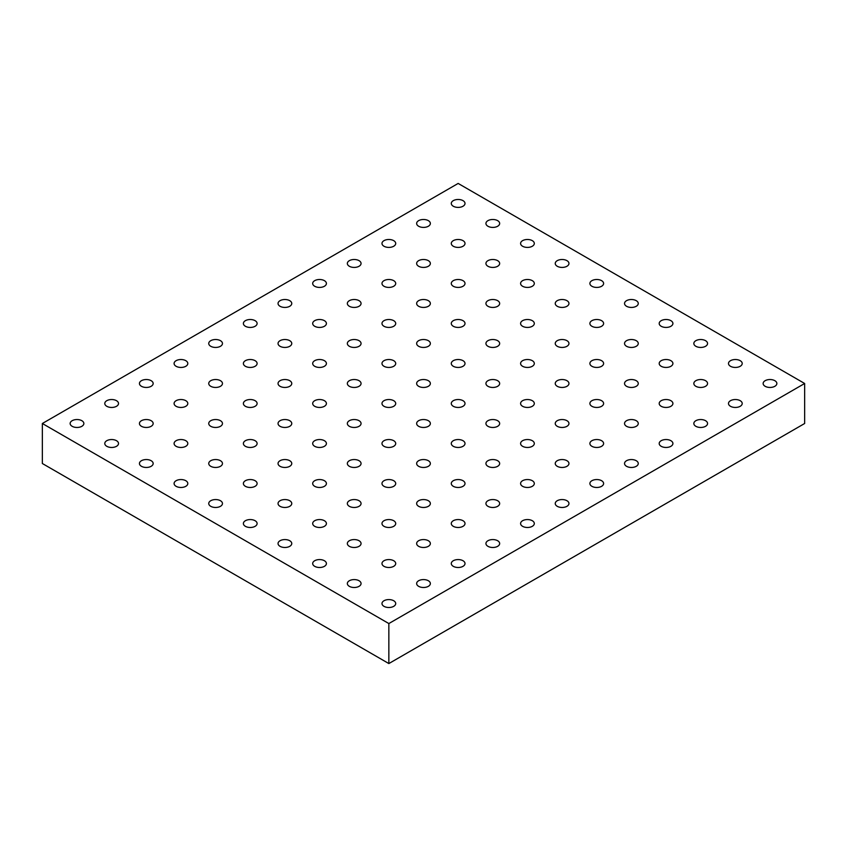 <?xml version="1.0" encoding="UTF-8"?>
<svg xmlns="http://www.w3.org/2000/svg" width="847" height="847" viewBox="0 0 847 847"><rect width="100%" height="100%" fill="white"/><g stroke="black" fill="none" stroke-linecap="round" stroke-linejoin="round"><path stroke-width="1.27" d="M383.998 606.346A6.861 3.96 180 0 1 381.986 603.54A6.861 3.96 180 0 1 388.847 599.581A6.861 3.96 180 0 1 395.708 603.54A6.861 3.96 180 0 1 393.696 606.346A6.861 3.96 180 0 1 383.998 606.346M388.847 663.561L804.65 423.5L804.65 383.49L458.153 183.439L42.35 423.5L42.35 463.51L388.847 663.561L388.847 623.551L804.65 383.49M428.349 586.336A6.861 3.96 180 0 1 418.651 586.336A6.861 3.96 180 0 1 416.639 583.541A6.861 3.96 180 0 1 423.5 579.581A6.861 3.96 180 0 1 430.361 583.541A6.861 3.96 180 0 1 428.349 586.336M463.002 566.336A6.861 3.96 180 0 1 453.304 566.336A6.861 3.96 180 0 1 451.292 563.53A6.861 3.96 180 0 1 458.153 559.571A6.861 3.96 180 0 1 465.014 563.53A6.861 3.96 180 0 1 463.002 566.336M497.655 546.326A6.861 3.96 180 0 1 487.946 546.326A6.861 3.96 180 0 1 485.934 543.53A6.861 3.96 180 0 1 492.795 539.571A6.861 3.96 180 0 1 499.656 543.53A6.861 3.96 180 0 1 497.655 546.326M532.297 526.326A6.861 3.96 180 0 1 522.599 526.326A6.861 3.96 180 0 1 520.587 523.52A6.861 3.96 180 0 1 527.448 519.56A6.861 3.96 180 0 1 534.309 523.52A6.861 3.96 180 0 1 532.297 526.326M566.95 506.315A6.861 3.96 180 0 1 557.252 506.315A6.861 3.96 180 0 1 555.24 503.52A6.861 3.96 180 0 1 562.101 499.561A6.861 3.96 180 0 1 568.962 503.52A6.861 3.96 180 0 1 566.95 506.315M601.603 486.316A6.861 3.96 180 0 1 591.894 486.316A6.861 3.96 180 0 1 589.893 483.51A6.861 3.96 180 0 1 596.754 479.55A6.861 3.96 180 0 1 603.615 483.51A6.861 3.96 180 0 1 601.603 486.316M636.256 466.305A6.861 3.96 180 0 1 626.547 466.305A6.861 3.96 180 0 1 624.535 463.51A6.861 3.96 180 0 1 631.396 459.55A6.861 3.96 180 0 1 638.257 463.51A6.861 3.96 180 0 1 636.256 466.305M670.898 446.305A6.861 3.96 180 0 1 661.2 446.305A6.861 3.96 180 0 1 659.188 443.5A6.861 3.96 180 0 1 666.049 439.54A6.861 3.96 180 0 1 672.91 443.5A6.861 3.96 180 0 1 670.898 446.305M705.551 426.306A6.861 3.96 180 0 1 695.853 426.306A6.861 3.96 180 0 1 693.841 423.5A6.861 3.96 180 0 1 700.702 419.54A6.861 3.96 180 0 1 707.563 423.5A6.861 3.96 180 0 1 705.551 426.306M740.204 406.295A6.861 3.96 180 0 1 730.495 406.295A6.861 3.96 180 0 1 728.494 403.49A6.861 3.96 180 0 1 735.355 399.53A6.861 3.96 180 0 1 742.216 403.49A6.861 3.96 180 0 1 740.204 406.295M774.846 386.296A6.861 3.96 180 0 1 765.148 386.296A6.861 3.96 180 0 1 763.136 383.49A6.861 3.96 180 0 1 769.997 379.53A6.861 3.96 180 0 1 776.858 383.49A6.861 3.96 180 0 1 774.846 386.296M359.054 586.336A6.861 3.96 180 0 1 349.345 586.336A6.861 3.96 180 0 1 347.344 583.541A6.861 3.96 180 0 1 354.205 579.581A6.861 3.96 180 0 1 361.066 583.541A6.861 3.96 180 0 1 359.054 586.336M393.696 566.336A6.861 3.96 180 0 1 383.998 566.336A6.861 3.96 180 0 1 381.986 563.53A6.861 3.96 180 0 1 388.847 559.571A6.861 3.96 180 0 1 395.708 563.53A6.861 3.96 180 0 1 393.696 566.336M428.349 546.326A6.861 3.96 180 0 1 418.651 546.326A6.861 3.96 180 0 1 416.639 543.53A6.861 3.96 180 0 1 423.5 539.571A6.861 3.96 180 0 1 430.361 543.53A6.861 3.96 180 0 1 428.349 546.326M463.002 526.326A6.861 3.96 180 0 1 453.304 526.326A6.861 3.96 180 0 1 451.292 523.52A6.861 3.96 180 0 1 458.153 519.56A6.861 3.96 180 0 1 465.014 523.52A6.861 3.96 180 0 1 463.002 526.326M497.655 506.315A6.861 3.96 180 0 1 487.946 506.315A6.861 3.96 180 0 1 485.934 503.52A6.861 3.96 180 0 1 492.795 499.561A6.861 3.96 180 0 1 499.656 503.52A6.861 3.96 180 0 1 497.655 506.315M532.297 486.316A6.861 3.96 180 0 1 522.599 486.316A6.861 3.96 180 0 1 520.587 483.51A6.861 3.96 180 0 1 527.448 479.55A6.861 3.96 180 0 1 534.309 483.51A6.861 3.96 180 0 1 532.297 486.316M566.95 466.305A6.861 3.96 180 0 1 557.252 466.305A6.861 3.96 180 0 1 555.24 463.51A6.861 3.96 180 0 1 562.101 459.55A6.861 3.96 180 0 1 568.962 463.51A6.861 3.96 180 0 1 566.95 466.305M601.603 446.305A6.861 3.96 180 0 1 591.894 446.305A6.861 3.96 180 0 1 589.893 443.5A6.861 3.96 180 0 1 596.754 439.54A6.861 3.96 180 0 1 603.615 443.5A6.861 3.96 180 0 1 601.603 446.305M636.256 426.306A6.861 3.96 180 0 1 626.547 426.306A6.861 3.96 180 0 1 624.535 423.5A6.861 3.96 180 0 1 631.396 419.54A6.861 3.96 180 0 1 638.257 423.5A6.861 3.96 180 0 1 636.256 426.306M670.898 406.295A6.861 3.96 180 0 1 661.2 406.295A6.861 3.96 180 0 1 659.188 403.49A6.861 3.96 180 0 1 666.049 399.53A6.861 3.96 180 0 1 672.91 403.49A6.861 3.96 180 0 1 670.898 406.295M705.551 386.296A6.861 3.96 180 0 1 695.853 386.296A6.861 3.96 180 0 1 693.841 383.49A6.861 3.96 180 0 1 700.702 379.53A6.861 3.96 180 0 1 707.563 383.49A6.861 3.96 180 0 1 705.551 386.296M740.204 366.285A6.861 3.96 180 0 1 730.495 366.285A6.861 3.96 180 0 1 728.494 363.479A6.861 3.96 180 0 1 735.355 359.52A6.861 3.96 180 0 1 742.216 363.479A6.861 3.96 180 0 1 740.204 366.285M324.401 566.336A6.861 3.96 180 0 1 314.703 566.336A6.861 3.96 180 0 1 312.691 563.53A6.861 3.96 180 0 1 319.552 559.571A6.861 3.96 180 0 1 326.413 563.53A6.861 3.96 180 0 1 324.401 566.336M359.054 546.326A6.861 3.96 180 0 1 349.345 546.326A6.861 3.96 180 0 1 347.344 543.53A6.861 3.96 180 0 1 354.205 539.571A6.861 3.96 180 0 1 361.066 543.53A6.861 3.96 180 0 1 359.054 546.326M393.696 526.326A6.861 3.96 180 0 1 383.998 526.326A6.861 3.96 180 0 1 381.986 523.52A6.861 3.96 180 0 1 388.847 519.56A6.861 3.96 180 0 1 395.708 523.52A6.861 3.96 180 0 1 393.696 526.326M428.349 506.315A6.861 3.96 180 0 1 418.651 506.315A6.861 3.96 180 0 1 416.639 503.52A6.861 3.96 180 0 1 423.5 499.561A6.861 3.96 180 0 1 430.361 503.52A6.861 3.96 180 0 1 428.349 506.315M463.002 486.316A6.861 3.96 180 0 1 453.304 486.316A6.861 3.96 180 0 1 451.292 483.51A6.861 3.96 180 0 1 458.153 479.55A6.861 3.96 180 0 1 465.014 483.51A6.861 3.96 180 0 1 463.002 486.316M497.655 466.305A6.861 3.96 180 0 1 487.946 466.305A6.861 3.96 180 0 1 485.934 463.51A6.861 3.96 180 0 1 492.795 459.55A6.861 3.96 180 0 1 499.656 463.51A6.861 3.96 180 0 1 497.655 466.305M532.297 446.305A6.861 3.96 180 0 1 522.599 446.305A6.861 3.96 180 0 1 520.587 443.5A6.861 3.96 180 0 1 527.448 439.54A6.861 3.96 180 0 1 534.309 443.5A6.861 3.96 180 0 1 532.297 446.305M566.95 426.306A6.861 3.96 180 0 1 557.252 426.306A6.861 3.96 180 0 1 555.24 423.5A6.861 3.96 180 0 1 562.101 419.54A6.861 3.96 180 0 1 568.962 423.5A6.861 3.96 180 0 1 566.95 426.306M601.603 406.295A6.861 3.96 180 0 1 591.894 406.295A6.861 3.96 180 0 1 589.893 403.49A6.861 3.96 180 0 1 596.754 399.53A6.861 3.96 180 0 1 603.615 403.49A6.861 3.96 180 0 1 601.603 406.295M636.256 386.296A6.861 3.96 180 0 1 626.547 386.296A6.861 3.96 180 0 1 624.535 383.49A6.861 3.96 180 0 1 631.396 379.53A6.861 3.96 180 0 1 638.257 383.49A6.861 3.96 180 0 1 636.256 386.296M670.898 366.285A6.861 3.96 180 0 1 661.2 366.285A6.861 3.96 180 0 1 659.188 363.479A6.861 3.96 180 0 1 666.049 359.52A6.861 3.96 180 0 1 672.91 363.479A6.861 3.96 180 0 1 670.898 366.285M705.551 346.285A6.861 3.96 180 0 1 695.853 346.285A6.861 3.96 180 0 1 693.841 343.48A6.861 3.96 180 0 1 700.702 339.52A6.861 3.96 180 0 1 707.563 343.48A6.861 3.96 180 0 1 705.551 346.285M289.748 546.326A6.861 3.96 180 0 1 280.05 546.326A6.861 3.96 180 0 1 278.038 543.53A6.861 3.96 180 0 1 284.899 539.571A6.861 3.96 180 0 1 291.76 543.53A6.861 3.96 180 0 1 289.748 546.326M324.401 526.326A6.861 3.96 180 0 1 314.703 526.326A6.861 3.96 180 0 1 312.691 523.52A6.861 3.96 180 0 1 319.552 519.56A6.861 3.96 180 0 1 326.413 523.52A6.861 3.96 180 0 1 324.401 526.326M359.054 506.315A6.861 3.96 180 0 1 349.345 506.315A6.861 3.96 180 0 1 347.344 503.52A6.861 3.96 180 0 1 354.205 499.561A6.861 3.96 180 0 1 361.066 503.52A6.861 3.96 180 0 1 359.054 506.315M393.696 486.316A6.861 3.96 180 0 1 383.998 486.316A6.861 3.96 180 0 1 381.986 483.51A6.861 3.96 180 0 1 388.847 479.55A6.861 3.96 180 0 1 395.708 483.51A6.861 3.96 180 0 1 393.696 486.316M428.349 466.305A6.861 3.96 180 0 1 418.651 466.305A6.861 3.96 180 0 1 416.639 463.51A6.861 3.96 180 0 1 423.5 459.55A6.861 3.96 180 0 1 430.361 463.51A6.861 3.96 180 0 1 428.349 466.305M463.002 446.305A6.861 3.96 180 0 1 453.304 446.305A6.861 3.96 180 0 1 451.292 443.5A6.861 3.96 180 0 1 458.153 439.54A6.861 3.96 180 0 1 465.014 443.5A6.861 3.96 180 0 1 463.002 446.305M497.655 426.306A6.861 3.96 180 0 1 487.946 426.306A6.861 3.96 180 0 1 485.934 423.5A6.861 3.96 180 0 1 492.795 419.54A6.861 3.96 180 0 1 499.656 423.5A6.861 3.96 180 0 1 497.655 426.306M532.297 406.295A6.861 3.96 180 0 1 522.599 406.295A6.861 3.96 180 0 1 520.587 403.49A6.861 3.96 180 0 1 527.448 399.53A6.861 3.96 180 0 1 534.309 403.49A6.861 3.96 180 0 1 532.297 406.295M566.95 386.296A6.861 3.96 180 0 1 557.252 386.296A6.861 3.96 180 0 1 555.24 383.49A6.861 3.96 180 0 1 562.101 379.53A6.861 3.96 180 0 1 568.962 383.49A6.861 3.96 180 0 1 566.95 386.296M601.603 366.285A6.861 3.96 180 0 1 591.894 366.285A6.861 3.96 180 0 1 589.893 363.479A6.861 3.96 180 0 1 596.754 359.52A6.861 3.96 180 0 1 603.615 363.479A6.861 3.96 180 0 1 601.603 366.285M636.256 346.285A6.861 3.96 180 0 1 626.547 346.285A6.861 3.96 180 0 1 624.535 343.48A6.861 3.96 180 0 1 631.396 339.52A6.861 3.96 180 0 1 638.257 343.48A6.861 3.96 180 0 1 636.256 346.285M670.898 326.275A6.861 3.96 180 0 1 661.2 326.275A6.861 3.96 180 0 1 659.188 323.48A6.861 3.96 180 0 1 666.049 319.51A6.861 3.96 180 0 1 672.91 323.48A6.861 3.96 180 0 1 670.898 326.275M255.106 526.326A6.861 3.96 180 0 1 245.397 526.326A6.861 3.96 180 0 1 243.385 523.52A6.861 3.96 180 0 1 250.246 519.56A6.861 3.96 180 0 1 257.107 523.52A6.861 3.96 180 0 1 255.106 526.326M289.748 506.315A6.861 3.96 180 0 1 280.05 506.315A6.861 3.96 180 0 1 278.038 503.52A6.861 3.96 180 0 1 284.899 499.561A6.861 3.96 180 0 1 291.76 503.52A6.861 3.96 180 0 1 289.748 506.315M324.401 486.316A6.861 3.96 180 0 1 314.703 486.316A6.861 3.96 180 0 1 312.691 483.51A6.861 3.96 180 0 1 319.552 479.55A6.861 3.96 180 0 1 326.413 483.51A6.861 3.96 180 0 1 324.401 486.316M359.054 466.305A6.861 3.96 180 0 1 349.345 466.305A6.861 3.96 180 0 1 347.344 463.51A6.861 3.96 180 0 1 354.205 459.55A6.861 3.96 180 0 1 361.066 463.51A6.861 3.96 180 0 1 359.054 466.305M393.696 446.305A6.861 3.96 180 0 1 383.998 446.305A6.861 3.96 180 0 1 381.986 443.5A6.861 3.96 180 0 1 388.847 439.54A6.861 3.96 180 0 1 395.708 443.5A6.861 3.96 180 0 1 393.696 446.305M428.349 426.306A6.861 3.96 180 0 1 418.651 426.306A6.861 3.96 180 0 1 416.639 423.5A6.861 3.96 180 0 1 423.5 419.54A6.861 3.96 180 0 1 430.361 423.5A6.861 3.96 180 0 1 428.349 426.306M463.002 406.295A6.861 3.96 180 0 1 453.304 406.295A6.861 3.96 180 0 1 451.292 403.49A6.861 3.96 180 0 1 458.153 399.53A6.861 3.96 180 0 1 465.014 403.49A6.861 3.96 180 0 1 463.002 406.295M497.655 386.296A6.861 3.96 180 0 1 487.946 386.296A6.861 3.96 180 0 1 485.934 383.49A6.861 3.96 180 0 1 492.795 379.53A6.861 3.96 180 0 1 499.656 383.49A6.861 3.96 180 0 1 497.655 386.296M532.297 366.285A6.861 3.96 180 0 1 522.599 366.285A6.861 3.96 180 0 1 520.587 363.479A6.861 3.96 180 0 1 527.448 359.52A6.861 3.96 180 0 1 534.309 363.479A6.861 3.96 180 0 1 532.297 366.285M566.95 346.285A6.861 3.96 180 0 1 557.252 346.285A6.861 3.96 180 0 1 555.24 343.48A6.861 3.96 180 0 1 562.101 339.52A6.861 3.96 180 0 1 568.962 343.48A6.861 3.96 180 0 1 566.95 346.285M601.603 326.275A6.861 3.96 180 0 1 591.894 326.275A6.861 3.96 180 0 1 589.893 323.48A6.861 3.96 180 0 1 596.754 319.51A6.861 3.96 180 0 1 603.615 323.48A6.861 3.96 180 0 1 601.603 326.275M636.256 306.275A6.861 3.96 180 0 1 626.547 306.275A6.861 3.96 180 0 1 624.535 303.47A6.861 3.96 180 0 1 631.396 299.51A6.861 3.96 180 0 1 638.257 303.47A6.861 3.96 180 0 1 636.256 306.275M220.453 506.315A6.861 3.96 180 0 1 210.744 506.315A6.861 3.96 180 0 1 208.743 503.52A6.861 3.96 180 0 1 215.604 499.561A6.861 3.96 180 0 1 222.465 503.52A6.861 3.96 180 0 1 220.453 506.315M255.106 486.316A6.861 3.96 180 0 1 245.397 486.316A6.861 3.96 180 0 1 243.385 483.51A6.861 3.96 180 0 1 250.246 479.55A6.861 3.96 180 0 1 257.107 483.51A6.861 3.96 180 0 1 255.106 486.316M289.748 466.305A6.861 3.96 180 0 1 280.05 466.305A6.861 3.96 180 0 1 278.038 463.51A6.861 3.96 180 0 1 284.899 459.55A6.861 3.96 180 0 1 291.76 463.51A6.861 3.96 180 0 1 289.748 466.305M324.401 446.305A6.861 3.96 180 0 1 314.703 446.305A6.861 3.96 180 0 1 312.691 443.5A6.861 3.96 180 0 1 319.552 439.54A6.861 3.96 180 0 1 326.413 443.5A6.861 3.96 180 0 1 324.401 446.305M359.054 426.306A6.861 3.96 180 0 1 349.345 426.306A6.861 3.96 180 0 1 347.344 423.5A6.861 3.96 180 0 1 354.205 419.54A6.861 3.96 180 0 1 361.066 423.5A6.861 3.96 180 0 1 359.054 426.306M393.696 406.295A6.861 3.96 180 0 1 383.998 406.295A6.861 3.96 180 0 1 381.986 403.49A6.861 3.96 180 0 1 388.847 399.53A6.861 3.96 180 0 1 395.708 403.49A6.861 3.96 180 0 1 393.696 406.295M428.349 386.296A6.861 3.96 180 0 1 418.651 386.296A6.861 3.96 180 0 1 416.639 383.49A6.861 3.96 180 0 1 423.5 379.53A6.861 3.96 180 0 1 430.361 383.49A6.861 3.96 180 0 1 428.349 386.296M463.002 366.285A6.861 3.96 180 0 1 453.304 366.285A6.861 3.96 180 0 1 451.292 363.479A6.861 3.96 180 0 1 458.153 359.52A6.861 3.96 180 0 1 465.014 363.479A6.861 3.96 180 0 1 463.002 366.285M497.655 346.285A6.861 3.96 180 0 1 487.946 346.285A6.861 3.96 180 0 1 485.934 343.48A6.861 3.96 180 0 1 492.795 339.52A6.861 3.96 180 0 1 499.656 343.48A6.861 3.96 180 0 1 497.655 346.285M532.297 326.275A6.861 3.96 180 0 1 522.599 326.275A6.861 3.96 180 0 1 520.587 323.48A6.861 3.96 180 0 1 527.448 319.51A6.861 3.96 180 0 1 534.309 323.48A6.861 3.96 180 0 1 532.297 326.275M566.95 306.275A6.861 3.96 180 0 1 557.252 306.275A6.861 3.96 180 0 1 555.24 303.47A6.861 3.96 180 0 1 562.101 299.51A6.861 3.96 180 0 1 568.962 303.47A6.861 3.96 180 0 1 566.95 306.275M601.603 286.265A6.861 3.96 180 0 1 591.894 286.265A6.861 3.96 180 0 1 589.893 283.47A6.861 3.96 180 0 1 596.754 279.499A6.861 3.96 180 0 1 603.615 283.47A6.861 3.96 180 0 1 601.603 286.265M185.8 486.316A6.861 3.96 180 0 1 176.102 486.316A6.861 3.96 180 0 1 174.09 483.51A6.861 3.96 180 0 1 180.951 479.55A6.861 3.96 180 0 1 187.812 483.51A6.861 3.96 180 0 1 185.8 486.316M220.453 466.305A6.861 3.96 180 0 1 210.744 466.305A6.861 3.96 180 0 1 208.743 463.51A6.861 3.96 180 0 1 215.604 459.55A6.861 3.96 180 0 1 222.465 463.51A6.861 3.96 180 0 1 220.453 466.305M255.106 446.305A6.861 3.96 180 0 1 245.397 446.305A6.861 3.96 180 0 1 243.385 443.5A6.861 3.96 180 0 1 250.246 439.54A6.861 3.96 180 0 1 257.107 443.5A6.861 3.96 180 0 1 255.106 446.305M289.748 426.306A6.861 3.96 180 0 1 280.05 426.306A6.861 3.96 180 0 1 278.038 423.5A6.861 3.96 180 0 1 284.899 419.54A6.861 3.96 180 0 1 291.76 423.5A6.861 3.96 180 0 1 289.748 426.306M324.401 406.295A6.861 3.96 180 0 1 314.703 406.295A6.861 3.96 180 0 1 312.691 403.49A6.861 3.96 180 0 1 319.552 399.53A6.861 3.96 180 0 1 326.413 403.49A6.861 3.96 180 0 1 324.401 406.295M359.054 386.296A6.861 3.96 180 0 1 349.345 386.296A6.861 3.96 180 0 1 347.344 383.49A6.861 3.96 180 0 1 354.205 379.53A6.861 3.96 180 0 1 361.066 383.49A6.861 3.96 180 0 1 359.054 386.296M393.696 366.285A6.861 3.96 180 0 1 383.998 366.285A6.861 3.96 180 0 1 381.986 363.479A6.861 3.96 180 0 1 388.847 359.52A6.861 3.96 180 0 1 395.708 363.479A6.861 3.96 180 0 1 393.696 366.285M428.349 346.285A6.861 3.96 180 0 1 418.651 346.285A6.861 3.96 180 0 1 416.639 343.48A6.861 3.96 180 0 1 423.5 339.52A6.861 3.96 180 0 1 430.361 343.48A6.861 3.96 180 0 1 428.349 346.285M463.002 326.275A6.861 3.96 180 0 1 453.304 326.275A6.861 3.96 180 0 1 451.292 323.48A6.861 3.96 180 0 1 458.153 319.51A6.861 3.96 180 0 1 465.014 323.48A6.861 3.96 180 0 1 463.002 326.275M497.655 306.275A6.861 3.96 180 0 1 487.946 306.275A6.861 3.96 180 0 1 485.934 303.47A6.861 3.96 180 0 1 492.795 299.51A6.861 3.96 180 0 1 499.656 303.47A6.861 3.96 180 0 1 497.655 306.275M532.297 286.265A6.861 3.96 180 0 1 522.599 286.265A6.861 3.96 180 0 1 520.587 283.47A6.861 3.96 180 0 1 527.448 279.499A6.861 3.96 180 0 1 534.309 283.47A6.861 3.96 180 0 1 532.297 286.265M566.95 266.265A6.861 3.96 180 0 1 557.252 266.265A6.861 3.96 180 0 1 555.24 263.459A6.861 3.96 180 0 1 562.101 259.5A6.861 3.96 180 0 1 568.962 263.459A6.861 3.96 180 0 1 566.95 266.265M151.147 466.305A6.861 3.96 180 0 1 141.449 466.305A6.861 3.96 180 0 1 139.437 463.51A6.861 3.96 180 0 1 146.298 459.55A6.861 3.96 180 0 1 153.159 463.51A6.861 3.96 180 0 1 151.147 466.305M185.8 446.305A6.861 3.96 180 0 1 176.102 446.305A6.861 3.96 180 0 1 174.09 443.5A6.861 3.96 180 0 1 180.951 439.54A6.861 3.96 180 0 1 187.812 443.5A6.861 3.96 180 0 1 185.8 446.305M220.453 426.306A6.861 3.96 180 0 1 210.744 426.306A6.861 3.96 180 0 1 208.743 423.5A6.861 3.96 180 0 1 215.604 419.54A6.861 3.96 180 0 1 222.465 423.5A6.861 3.96 180 0 1 220.453 426.306M255.106 406.295A6.861 3.96 180 0 1 245.397 406.295A6.861 3.96 180 0 1 243.385 403.49A6.861 3.96 180 0 1 250.246 399.53A6.861 3.96 180 0 1 257.107 403.49A6.861 3.96 180 0 1 255.106 406.295M289.748 386.296A6.861 3.96 180 0 1 280.05 386.296A6.861 3.96 180 0 1 278.038 383.49A6.861 3.96 180 0 1 284.899 379.53A6.861 3.96 180 0 1 291.76 383.49A6.861 3.96 180 0 1 289.748 386.296M324.401 366.285A6.861 3.96 180 0 1 314.703 366.285A6.861 3.96 180 0 1 312.691 363.479A6.861 3.96 180 0 1 319.552 359.52A6.861 3.96 180 0 1 326.413 363.479A6.861 3.96 180 0 1 324.401 366.285M359.054 346.285A6.861 3.96 180 0 1 349.345 346.285A6.861 3.96 180 0 1 347.344 343.48A6.861 3.96 180 0 1 354.205 339.52A6.861 3.96 180 0 1 361.066 343.48A6.861 3.96 180 0 1 359.054 346.285M393.696 326.275A6.861 3.96 180 0 1 383.998 326.275A6.861 3.96 180 0 1 381.986 323.48A6.861 3.96 180 0 1 388.847 319.51A6.861 3.96 180 0 1 395.708 323.48A6.861 3.96 180 0 1 393.696 326.275M428.349 306.275A6.861 3.96 180 0 1 418.651 306.275A6.861 3.96 180 0 1 416.639 303.47A6.861 3.96 180 0 1 423.5 299.51A6.861 3.96 180 0 1 430.361 303.47A6.861 3.96 180 0 1 428.349 306.275M463.002 286.265A6.861 3.96 180 0 1 453.304 286.265A6.861 3.96 180 0 1 451.292 283.47A6.861 3.96 180 0 1 458.153 279.499A6.861 3.96 180 0 1 465.014 283.47A6.861 3.96 180 0 1 463.002 286.265M497.655 266.265A6.861 3.96 180 0 1 487.946 266.265A6.861 3.96 180 0 1 485.934 263.459A6.861 3.96 180 0 1 492.795 259.5A6.861 3.96 180 0 1 499.656 263.459A6.861 3.96 180 0 1 497.655 266.265M532.297 246.255A6.861 3.96 180 0 1 522.599 246.255A6.861 3.96 180 0 1 520.587 243.46A6.861 3.96 180 0 1 527.448 239.489A6.861 3.96 180 0 1 534.309 243.46A6.861 3.96 180 0 1 532.297 246.255M116.505 446.305A6.861 3.96 180 0 1 106.796 446.305A6.861 3.96 180 0 1 104.784 443.5A6.861 3.96 180 0 1 111.645 439.54A6.861 3.96 180 0 1 118.506 443.5A6.861 3.96 180 0 1 116.505 446.305M151.147 426.306A6.861 3.96 180 0 1 141.449 426.306A6.861 3.96 180 0 1 139.437 423.5A6.861 3.96 180 0 1 146.298 419.54A6.861 3.96 180 0 1 153.159 423.5A6.861 3.96 180 0 1 151.147 426.306M185.8 406.295A6.861 3.96 180 0 1 176.102 406.295A6.861 3.96 180 0 1 174.09 403.49A6.861 3.96 180 0 1 180.951 399.53A6.861 3.96 180 0 1 187.812 403.49A6.861 3.96 180 0 1 185.8 406.295M220.453 386.296A6.861 3.96 180 0 1 210.744 386.296A6.861 3.96 180 0 1 208.743 383.49A6.861 3.96 180 0 1 215.604 379.53A6.861 3.96 180 0 1 222.465 383.49A6.861 3.96 180 0 1 220.453 386.296M255.106 366.285A6.861 3.96 180 0 1 245.397 366.285A6.861 3.96 180 0 1 243.385 363.479A6.861 3.96 180 0 1 250.246 359.52A6.861 3.96 180 0 1 257.107 363.479A6.861 3.96 180 0 1 255.106 366.285M289.748 346.285A6.861 3.96 180 0 1 280.05 346.285A6.861 3.96 180 0 1 278.038 343.48A6.861 3.96 180 0 1 284.899 339.52A6.861 3.96 180 0 1 291.76 343.48A6.861 3.96 180 0 1 289.748 346.285M324.401 326.275A6.861 3.96 180 0 1 314.703 326.275A6.861 3.96 180 0 1 312.691 323.48A6.861 3.96 180 0 1 319.552 319.51A6.861 3.96 180 0 1 326.413 323.48A6.861 3.96 180 0 1 324.401 326.275M359.054 306.275A6.861 3.96 180 0 1 349.345 306.275A6.861 3.96 180 0 1 347.344 303.47A6.861 3.96 180 0 1 354.205 299.51A6.861 3.96 180 0 1 361.066 303.47A6.861 3.96 180 0 1 359.054 306.275M393.696 286.265A6.861 3.96 180 0 1 383.998 286.265A6.861 3.96 180 0 1 381.986 283.47A6.861 3.96 180 0 1 388.847 279.499A6.861 3.96 180 0 1 395.708 283.47A6.861 3.96 180 0 1 393.696 286.265M428.349 266.265A6.861 3.96 180 0 1 418.651 266.265A6.861 3.96 180 0 1 416.639 263.459A6.861 3.96 180 0 1 423.5 259.5A6.861 3.96 180 0 1 430.361 263.459A6.861 3.96 180 0 1 428.349 266.265M463.002 246.255A6.861 3.96 180 0 1 453.304 246.255A6.861 3.96 180 0 1 451.292 243.46A6.861 3.96 180 0 1 458.153 239.489A6.861 3.96 180 0 1 465.014 243.46A6.861 3.96 180 0 1 463.002 246.255M497.655 226.255A6.861 3.96 180 0 1 487.946 226.255A6.861 3.96 180 0 1 485.934 223.449A6.861 3.96 180 0 1 492.795 219.489A6.861 3.96 180 0 1 499.656 223.449A6.861 3.96 180 0 1 497.655 226.255M81.852 426.306A6.861 3.96 180 0 1 72.154 426.306A6.861 3.96 180 0 1 70.142 423.5A6.861 3.96 180 0 1 77.003 419.54A6.861 3.96 180 0 1 83.864 423.5A6.861 3.96 180 0 1 81.852 426.306M116.505 406.295A6.861 3.96 180 0 1 106.796 406.295A6.861 3.96 180 0 1 104.784 403.49A6.861 3.96 180 0 1 111.645 399.53A6.861 3.96 180 0 1 118.506 403.49A6.861 3.96 180 0 1 116.505 406.295M151.147 386.296A6.861 3.96 180 0 1 141.449 386.296A6.861 3.96 180 0 1 139.437 383.49A6.861 3.96 180 0 1 146.298 379.53A6.861 3.96 180 0 1 153.159 383.49A6.861 3.96 180 0 1 151.147 386.296M185.8 366.285A6.861 3.96 180 0 1 176.102 366.285A6.861 3.96 180 0 1 174.09 363.479A6.861 3.96 180 0 1 180.951 359.52A6.861 3.96 180 0 1 187.812 363.479A6.861 3.96 180 0 1 185.8 366.285M220.453 346.285A6.861 3.96 180 0 1 210.744 346.285A6.861 3.96 180 0 1 208.743 343.48A6.861 3.96 180 0 1 215.604 339.52A6.861 3.96 180 0 1 222.465 343.48A6.861 3.96 180 0 1 220.453 346.285M255.106 326.275A6.861 3.96 180 0 1 245.397 326.275A6.861 3.96 180 0 1 243.385 323.48A6.861 3.96 180 0 1 250.246 319.51A6.861 3.96 180 0 1 257.107 323.48A6.861 3.96 180 0 1 255.106 326.275M289.748 306.275A6.861 3.96 180 0 1 280.05 306.275A6.861 3.96 180 0 1 278.038 303.47A6.861 3.96 180 0 1 284.899 299.51A6.861 3.96 180 0 1 291.76 303.47A6.861 3.96 180 0 1 289.748 306.275M324.401 286.265A6.861 3.96 180 0 1 314.703 286.265A6.861 3.96 180 0 1 312.691 283.47A6.861 3.96 180 0 1 319.552 279.499A6.861 3.96 180 0 1 326.413 283.47A6.861 3.96 180 0 1 324.401 286.265M359.054 266.265A6.861 3.96 180 0 1 349.345 266.265A6.861 3.96 180 0 1 347.344 263.459A6.861 3.96 180 0 1 354.205 259.5A6.861 3.96 180 0 1 361.066 263.459A6.861 3.96 180 0 1 359.054 266.265M393.696 246.255A6.861 3.96 180 0 1 383.998 246.255A6.861 3.96 180 0 1 381.986 243.46A6.861 3.96 180 0 1 388.847 239.489A6.861 3.96 180 0 1 395.708 243.46A6.861 3.96 180 0 1 393.696 246.255M428.349 226.255A6.861 3.96 180 0 1 418.651 226.255A6.861 3.96 180 0 1 416.639 223.449A6.861 3.96 180 0 1 423.5 219.489A6.861 3.96 180 0 1 430.361 223.449A6.861 3.96 180 0 1 428.349 226.255M42.35 423.5L388.847 623.551M463.002 206.245A6.861 3.96 180 0 1 453.304 206.245A6.861 3.96 180 0 1 451.292 203.449A6.861 3.96 180 0 1 458.153 199.479A6.861 3.96 180 0 1 465.014 203.449A6.861 3.96 180 0 1 463.002 206.245"/></g></svg>
